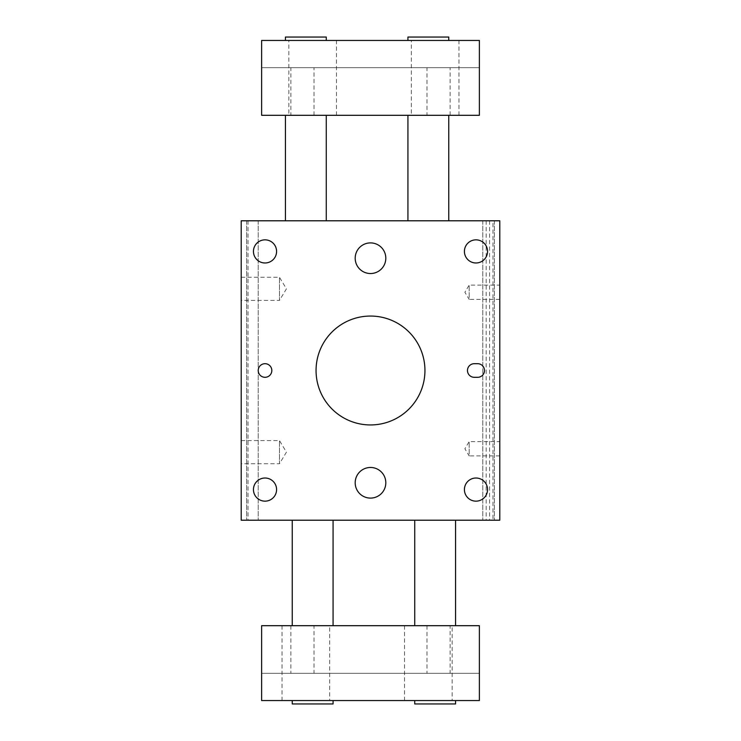 <?xml version="1.0" encoding="UTF-8"?>
<svg xmlns="http://www.w3.org/2000/svg" width="741" height="741" viewBox="0 0 741 741"><rect width="100%" height="100%" fill="white"/><g stroke="black" fill="none" stroke-linecap="round" stroke-linejoin="round"><path stroke-width="0.56" stroke-dasharray="3.71 2.78" d="M411.329 115.309L458.966 115.309L411.329 115.309L411.329 40.449L458.966 40.449L411.329 40.449M458.966 115.309L458.966 40.449M288.842 115.309L336.479 115.309L288.842 115.309L288.842 40.449L336.479 40.449L288.842 40.449M336.479 115.309L336.479 40.449M329.671 625.691L282.034 625.691L329.671 625.691L329.671 700.551L282.034 700.551L329.671 700.551M282.034 625.691L282.034 700.551M452.158 625.691L404.521 625.691L452.158 625.691L452.158 700.551L404.521 700.551L452.158 700.551M404.521 625.691L404.521 700.551M370.5 467.469A15.311 15.311 0 0 0 355.189 482.78A15.311 15.311 0 0 0 370.5 498.1A15.311 15.311 0 0 0 385.811 482.78A15.311 15.311 0 0 0 370.5 467.469M370.5 242.9A15.311 15.311 0 0 0 355.189 258.22A15.311 15.311 0 0 0 370.5 273.531A15.311 15.311 0 0 0 385.811 258.22A15.311 15.311 0 0 0 370.5 242.9M265.019 363.692A6.808 6.808 0 0 0 258.22 370.5A6.808 6.808 0 0 0 265.019 377.308A6.808 6.808 0 0 0 271.827 370.5A6.808 6.808 0 0 0 265.019 363.692M265.019 239.843A11.569 11.569 0 0 0 253.45 251.412A11.569 11.569 0 0 0 265.019 262.981A11.569 11.569 0 0 0 276.588 251.412A11.569 11.569 0 0 0 265.019 239.843M475.981 239.843A11.569 11.569 0 0 0 464.412 251.412A11.569 11.569 0 0 0 475.981 262.981A11.569 11.569 0 0 0 487.55 251.412A11.569 11.569 0 0 0 475.981 239.843M475.981 478.019A11.569 11.569 0 0 0 464.412 489.588A11.569 11.569 0 0 0 475.981 501.157A11.569 11.569 0 0 0 487.55 489.588A11.569 11.569 0 0 0 475.981 478.019M265.019 478.019A11.569 11.569 0 0 0 253.45 489.588A11.569 11.569 0 0 0 265.019 501.157A11.569 11.569 0 0 0 276.588 489.588A11.569 11.569 0 0 0 265.019 478.019M370.5 316.055A54.445 54.445 0 0 0 316.055 370.5A54.445 54.445 0 0 0 370.5 424.945A54.445 54.445 0 0 0 424.945 370.5A54.445 54.445 0 0 0 370.5 316.055M290.88 115.309L314.017 115.309L290.88 115.309L290.88 67.672L314.017 67.672L290.88 67.672M314.017 115.309L314.017 67.672M426.983 115.309L450.12 115.309L426.983 115.309L426.983 67.672L450.12 67.672L426.983 67.672M450.12 115.309L450.12 67.672M285.433 40.449L326.262 40.449L285.433 40.449M407.93 40.449L448.759 40.449L407.93 40.449M314.017 625.691L290.88 625.691L314.017 625.691L314.017 673.328L290.88 673.328L314.017 673.328M290.88 625.691L290.88 673.328M450.12 625.691L426.983 625.691L450.12 625.691L450.12 673.328L426.983 673.328L450.12 673.328M426.983 625.691L426.983 673.328M241.205 277.273L279.477 277.273L279.477 300.411L286.434 288.842L279.477 277.273L279.477 300.411L241.205 300.411L241.205 277.273L241.205 300.411M241.205 440.589L279.477 440.589L279.477 463.727L286.434 452.158L279.477 440.589L279.477 463.727L241.205 463.727L241.205 440.589L241.205 463.727M499.795 455.9L469.173 455.9L469.173 441.617L464.885 448.759L469.173 455.9L469.173 441.617L499.795 441.617L499.795 455.9L499.795 441.617M499.795 299.383L469.173 299.383L469.173 285.1L464.885 292.241L469.173 299.383L469.173 285.1L499.795 285.1L499.795 299.383L499.795 285.1M455.567 700.551L414.738 700.551L455.567 700.551M333.07 700.551L292.241 700.551L333.07 700.551M455.567 625.691L414.738 625.691L455.567 625.691M455.567 520.21L414.738 520.21L455.567 520.21M333.07 625.691L292.241 625.691L333.07 625.691M333.07 520.21L292.241 520.21L333.07 520.21M285.433 115.309L326.262 115.309L285.433 115.309M285.433 220.79L326.262 220.79L285.433 220.79M407.93 115.309L448.759 115.309L407.93 115.309M407.93 220.79L448.759 220.79L407.93 220.79M492.987 220.79L241.205 220.79L258.22 220.79L241.205 220.79L258.22 220.79L241.205 220.79L241.205 520.21L499.795 520.21L482.78 520.21L499.795 520.21L482.78 520.21L499.795 520.21L499.795 220.79L482.78 220.79L499.795 220.79L482.78 220.79L499.795 220.79L492.987 220.79L492.987 520.21M241.205 520.21L258.22 520.21L241.205 520.21L258.22 520.21L241.205 520.21L241.205 220.79L241.205 520.21M499.795 220.79L499.795 520.21L499.795 220.79M479.381 40.449L261.619 40.449L261.619 67.672L479.381 67.672L479.381 40.449M261.619 115.309L261.619 67.672L479.381 67.672L479.381 115.309L261.619 115.309M261.619 625.691L479.381 625.691L479.381 700.551L261.619 700.551L261.619 673.328L479.381 673.328L261.619 673.328L261.619 625.691M292.241 703.95L333.07 703.95M414.738 703.95L455.567 703.95M448.759 37.05L407.93 37.05M326.262 37.05L285.433 37.05M474.277 377.308A6.808 6.808 0 0 1 467.469 370.5A6.808 6.808 0 0 1 474.277 363.692L477.676 363.692A6.808 6.808 0 0 1 484.484 370.5A6.808 6.808 0 0 1 477.676 377.308L474.277 377.308M494.349 220.79L494.349 520.21L494.349 220.79M482.78 220.79L482.78 520.21L482.78 220.79M486.179 220.79L486.179 520.21M489.579 220.79L489.579 520.21M246.651 220.79L246.651 520.21L246.651 220.79M258.22 220.79L258.22 520.21L258.22 220.79M248.013 220.79L248.013 520.21"/><path stroke-width="1.11" d="M370.5 467.469A15.311 15.311 0 0 0 355.189 482.78A15.311 15.311 0 0 0 370.5 498.1A15.311 15.311 0 0 0 385.811 482.78A15.311 15.311 0 0 0 370.5 467.469M370.5 242.9A15.311 15.311 0 0 0 355.189 258.22A15.311 15.311 0 0 0 370.5 273.531A15.311 15.311 0 0 0 385.811 258.22A15.311 15.311 0 0 0 370.5 242.9M265.019 363.692A6.808 6.808 0 0 0 258.22 370.5A6.808 6.808 0 0 0 265.019 377.308A6.808 6.808 0 0 0 271.827 370.5A6.808 6.808 0 0 0 265.019 363.692M265.019 239.843A11.569 11.569 0 0 0 253.45 251.412A11.569 11.569 0 0 0 265.019 262.981A11.569 11.569 0 0 0 276.588 251.412A11.569 11.569 0 0 0 265.019 239.843M475.981 239.843A11.569 11.569 0 0 0 464.412 251.412A11.569 11.569 0 0 0 475.981 262.981A11.569 11.569 0 0 0 487.55 251.412A11.569 11.569 0 0 0 475.981 239.843M475.981 478.019A11.569 11.569 0 0 0 464.412 489.588A11.569 11.569 0 0 0 475.981 501.157A11.569 11.569 0 0 0 487.55 489.588A11.569 11.569 0 0 0 475.981 478.019M265.019 478.019A11.569 11.569 0 0 0 253.45 489.588A11.569 11.569 0 0 0 265.019 501.157A11.569 11.569 0 0 0 276.588 489.588A11.569 11.569 0 0 0 265.019 478.019M370.5 316.055A54.445 54.445 0 0 0 316.055 370.5A54.445 54.445 0 0 0 370.5 424.945A54.445 54.445 0 0 0 424.945 370.5A54.445 54.445 0 0 0 370.5 316.055M285.433 40.449L285.433 37.05L326.262 37.05L326.262 40.449M407.93 40.449L407.93 37.05L448.759 37.05L448.759 40.449M455.567 700.551L455.567 703.95L414.738 703.95L414.738 700.551M333.07 700.551L333.07 703.95L292.241 703.95L292.241 700.551M455.567 625.691L455.567 520.21M414.738 625.691L414.738 520.21M333.07 625.691L333.07 520.21M292.241 625.691L292.241 520.21M285.433 115.309L285.433 220.79M326.262 115.309L326.262 220.79M407.93 115.309L407.93 220.79M448.759 115.309L448.759 220.79M499.795 220.79L241.205 220.79L241.205 520.21L499.795 520.21L499.795 220.79M474.277 377.308A6.808 6.808 0 0 1 467.469 370.5A6.808 6.808 0 0 1 474.277 363.692L477.676 363.692A6.808 6.808 0 0 1 484.484 370.5A6.808 6.808 0 0 1 477.676 377.308L474.277 377.308M479.381 40.449L261.619 40.449L261.619 115.309L479.381 115.309L479.381 40.449M479.381 625.691L261.619 625.691L261.619 700.551L479.381 700.551L479.381 625.691"/></g></svg>
